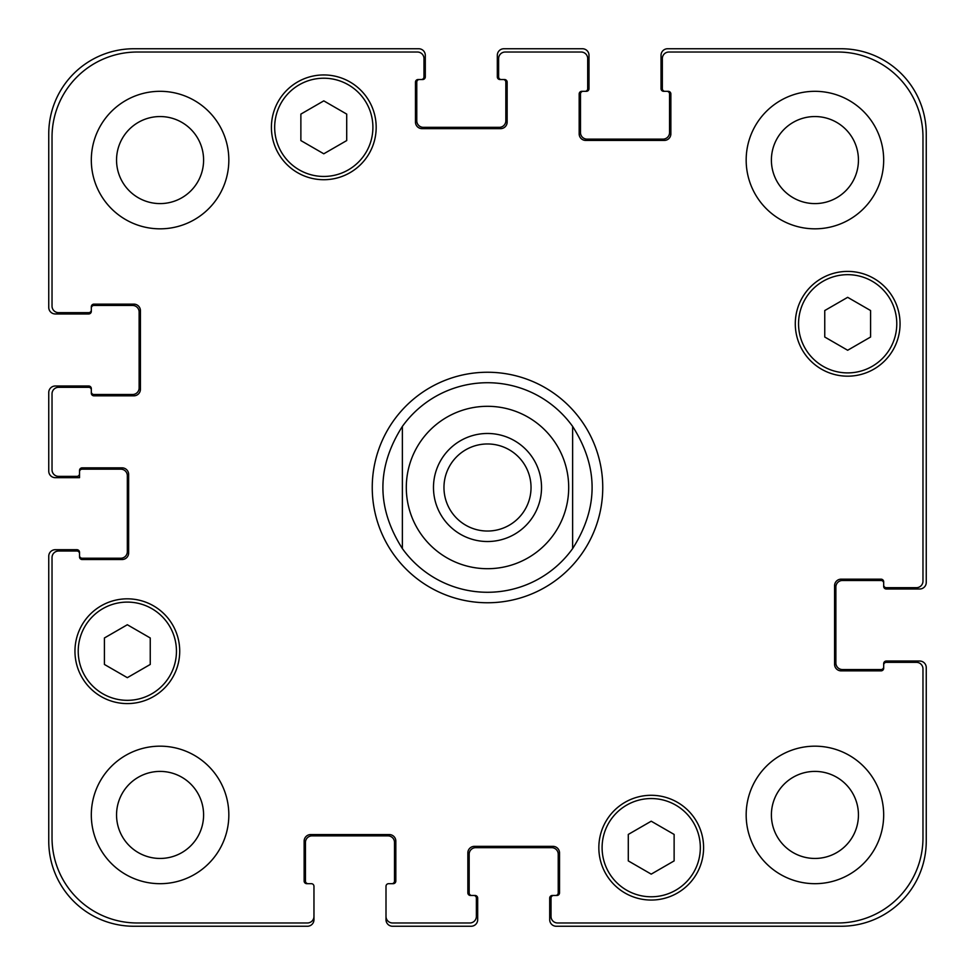 <?xml version="1.0" encoding="UTF-8"?>
<svg xmlns="http://www.w3.org/2000/svg" width="975" height="975" viewBox="0 0 975 975"><rect width="100%" height="100%" fill="white"/><g stroke="black" fill="none" stroke-linecap="round" stroke-linejoin="round"><path stroke-width="1.46" d="M487.5 592.276A104.776 104.776 0 0 1 402.37 548.584C376.411 507.865 376.411 467.135 402.37 426.416L402.37 548.584L402.37 426.416A104.776 104.776 0 0 1 572.63 426.416L572.63 548.584L572.63 426.416C598.589 467.135 598.589 507.865 572.63 548.584A104.776 104.776 0 0 1 487.5 592.276A104.776 104.776 0 0 0 572.63 548.584M443.966 487.5A43.534 43.534 0 0 0 487.5 531.034A43.534 43.534 0 0 0 531.034 487.5A43.534 43.534 0 0 0 487.5 443.966A43.534 43.534 0 0 0 443.966 487.5M541.527 487.5A54.027 54.027 0 0 1 460.492 534.288A54.027 54.027 0 0 1 460.492 440.712A54.027 54.027 0 0 1 541.527 487.5M487.5 602.757A115.257 115.257 0 0 1 387.684 429.878A115.257 115.257 0 0 1 587.316 429.878A115.257 115.257 0 0 1 487.5 602.757M674.127 860.901L651.215 874.136L628.29 860.901L628.29 834.429L651.215 821.206L674.127 834.429L674.127 860.901M150.248 664.45L127.335 677.674L104.41 664.45L104.41 637.979L127.335 624.743L150.248 637.979L150.248 664.45M346.71 140.571L323.785 153.794L300.873 140.571L300.873 114.099L323.785 100.864L346.71 114.099L346.71 140.571M870.59 337.021L847.665 350.257L824.753 337.021L824.753 310.55L847.665 297.326L870.59 310.55L870.59 337.021M372.901 127.335A49.116 49.116 0 0 0 299.228 84.801A49.116 49.116 0 0 0 299.228 169.869A49.116 49.116 0 0 0 372.901 127.335M376.179 127.335A52.394 52.394 0 0 1 297.594 172.697A52.394 52.394 0 0 1 297.594 81.961A52.394 52.394 0 0 1 376.179 127.335M176.451 651.215A49.116 49.116 0 0 0 102.777 608.68A49.116 49.116 0 0 0 102.777 693.749A49.116 49.116 0 0 0 176.451 651.215M179.717 651.215A52.394 52.394 0 0 1 101.144 696.577A52.394 52.394 0 0 1 101.144 605.841A52.394 52.394 0 0 1 179.717 651.215M700.33 847.665A49.116 49.116 0 0 0 626.657 805.131A49.116 49.116 0 0 0 626.657 890.199A49.116 49.116 0 0 0 700.33 847.665M703.597 847.665A52.394 52.394 0 0 1 625.024 893.039A52.394 52.394 0 0 1 625.024 802.303A52.394 52.394 0 0 1 703.597 847.665M896.781 323.785A49.116 49.116 0 0 0 823.107 281.251A49.116 49.116 0 0 0 823.107 366.32A49.116 49.116 0 0 0 896.781 323.785M900.059 323.785A52.394 52.394 0 0 1 821.474 369.159A52.394 52.394 0 0 1 821.474 278.423A52.394 52.394 0 0 1 900.059 323.785M922.972 137.158A85.13 85.13 0 0 0 837.842 52.028L668.899 52.028A6.545 6.545 0 0 0 662.342 58.573L662.342 88.701A2.62 2.62 0 0 0 664.962 91.321L668.241 91.321A2.62 2.62 0 0 1 670.861 93.929L670.861 133.88A6.545 6.545 0 0 1 664.304 140.424L585.731 140.424A6.545 6.545 0 0 1 579.174 133.88L579.174 93.929A2.62 2.62 0 0 1 581.795 91.321L585.073 91.321A2.62 2.62 0 0 0 587.693 88.701L587.693 58.573A6.545 6.545 0 0 0 581.149 52.028L505.184 52.028A6.545 6.545 0 0 0 498.627 58.573L498.627 76.903A2.62 2.62 0 0 0 501.247 79.523L504.526 79.523A2.62 2.62 0 0 1 507.146 82.144L507.146 122.094A6.545 6.545 0 0 1 500.602 128.639L422.017 128.639A6.545 6.545 0 0 1 415.472 122.094L415.472 82.144A2.62 2.62 0 0 1 418.08 79.523L421.358 79.523A2.62 2.62 0 0 0 423.979 76.903L423.979 58.573A6.545 6.545 0 0 0 417.434 52.028L137.158 52.028A85.13 85.13 0 0 0 52.028 137.158L52.028 306.101A6.545 6.545 0 0 0 58.573 312.658L88.701 312.658A2.62 2.62 0 0 0 91.321 310.038L91.321 306.759A2.62 2.62 0 0 1 93.929 304.139L133.88 304.139A6.545 6.545 0 0 1 140.424 310.696L140.424 389.269A6.545 6.545 0 0 1 133.88 395.826L93.929 395.826A2.62 2.62 0 0 1 91.321 393.205L91.321 389.927A2.62 2.62 0 0 0 88.701 387.307L58.573 387.307A6.545 6.545 0 0 0 52.028 393.851L52.028 469.816A6.545 6.545 0 0 0 58.573 476.373L76.903 476.373A2.62 2.62 0 0 0 79.523 473.753L79.523 470.474A2.62 2.62 0 0 1 82.144 467.854L122.094 467.854A6.545 6.545 0 0 1 128.639 474.398L128.639 552.983A6.545 6.545 0 0 1 122.094 559.528L82.144 559.528A2.62 2.62 0 0 1 79.523 556.92L79.523 553.642A2.62 2.62 0 0 0 76.903 551.021L58.573 551.021A6.545 6.545 0 0 0 52.028 557.566L52.028 837.842A85.13 85.13 0 0 0 137.158 922.972L307.418 922.972A6.545 6.545 0 0 0 313.962 916.427L313.962 886.299A2.62 2.62 0 0 0 311.342 883.679L306.759 883.679A2.62 2.62 0 0 1 304.139 881.071L304.139 841.12A6.545 6.545 0 0 1 310.696 834.576L389.269 834.576A6.545 6.545 0 0 1 395.826 841.12L395.826 881.071A2.62 2.62 0 0 1 393.205 883.679L388.623 883.679A2.62 2.62 0 0 0 386.003 886.299L386.003 916.427A6.545 6.545 0 0 0 392.547 922.972L469.816 922.972A6.545 6.545 0 0 0 476.373 916.427L476.373 898.097A2.62 2.62 0 0 0 473.753 895.477L470.474 895.477A2.62 2.62 0 0 1 467.854 892.856L467.854 852.906A6.545 6.545 0 0 1 474.398 846.361L552.983 846.361A6.545 6.545 0 0 1 559.528 852.906L559.528 892.856A2.62 2.62 0 0 1 556.92 895.477L553.642 895.477A2.62 2.62 0 0 0 551.021 898.097L551.021 916.427A6.545 6.545 0 0 0 557.566 922.972L837.842 922.972A85.13 85.13 0 0 0 922.972 837.842L922.972 668.899A6.545 6.545 0 0 0 916.427 662.342L886.299 662.342A2.62 2.62 0 0 0 883.679 664.962L883.679 668.241A2.62 2.62 0 0 1 881.071 670.861L841.12 670.861A6.545 6.545 0 0 1 834.576 664.304L834.576 585.731A6.545 6.545 0 0 1 841.12 579.174L881.071 579.174A2.62 2.62 0 0 1 883.679 581.795L883.679 585.073A2.62 2.62 0 0 0 886.299 587.693L916.427 587.693A6.545 6.545 0 0 0 922.972 581.149L922.972 137.158M228.832 160.071A68.762 68.762 0 0 1 125.69 219.619A68.762 68.762 0 0 1 125.69 100.523A68.762 68.762 0 0 1 228.832 160.071M228.832 814.929A68.762 68.762 0 0 1 125.69 874.477A68.762 68.762 0 0 1 125.69 755.381A68.762 68.762 0 0 1 228.832 814.929M883.679 814.929A68.762 68.762 0 0 1 780.548 874.477A68.762 68.762 0 0 1 780.548 755.381A68.762 68.762 0 0 1 883.679 814.929M883.679 160.071A68.762 68.762 0 0 1 780.548 219.619A68.762 68.762 0 0 1 780.548 100.523A68.762 68.762 0 0 1 883.679 160.071M116.549 160.071A43.534 43.534 0 0 0 181.837 197.767A43.534 43.534 0 0 0 181.837 122.375A43.534 43.534 0 0 0 116.549 160.071M116.549 814.929A43.534 43.534 0 0 0 181.837 852.625A43.534 43.534 0 0 0 181.837 777.233A43.534 43.534 0 0 0 116.549 814.929M771.396 814.929A43.534 43.534 0 0 0 836.684 852.625A43.534 43.534 0 0 0 836.684 777.233A43.534 43.534 0 0 0 771.396 814.929M771.396 160.071A43.534 43.534 0 0 0 836.684 197.767A43.534 43.534 0 0 0 836.684 122.375A43.534 43.534 0 0 0 771.396 160.071M664.962 91.321L663.658 91.321A2.62 2.62 0 0 1 661.038 88.701L661.038 55.295A6.545 6.545 0 0 1 667.582 48.75L841.12 48.75A85.13 85.13 0 0 1 926.25 133.88L926.25 582.453A6.545 6.545 0 0 1 919.705 588.997L886.299 588.997A2.62 2.62 0 0 1 883.679 586.377L883.679 585.073M583.111 91.321A2.62 2.62 0 0 0 580.491 93.929L580.491 132.576A6.545 6.545 0 0 0 587.035 139.12L663 139.12A6.545 6.545 0 0 0 669.545 132.576L669.545 93.929A2.62 2.62 0 0 0 666.924 91.321M883.679 583.111A2.62 2.62 0 0 0 881.071 580.491L842.424 580.491A6.545 6.545 0 0 0 835.88 587.035L835.88 663A6.545 6.545 0 0 0 842.424 669.545L881.071 669.545A2.62 2.62 0 0 0 883.679 666.924M501.247 79.523L499.943 79.523A2.62 2.62 0 0 1 497.323 76.903L497.323 55.295A6.545 6.545 0 0 1 503.868 48.75L582.453 48.75A6.545 6.545 0 0 1 588.997 55.295L588.997 88.701A2.62 2.62 0 0 1 586.377 91.321L585.073 91.321M883.679 664.962L883.679 663.658A2.62 2.62 0 0 1 886.299 661.038L919.705 661.038A6.545 6.545 0 0 1 926.25 667.582L926.25 841.12A85.13 85.13 0 0 1 841.12 926.25L556.262 926.25A6.545 6.545 0 0 1 549.705 919.705L549.705 898.097A2.62 2.62 0 0 1 552.325 895.477L553.642 895.477M473.753 895.477L475.057 895.477A2.62 2.62 0 0 1 477.677 898.097L477.677 919.705A6.545 6.545 0 0 1 471.132 926.25L392.547 926.25A6.545 6.545 0 0 1 386.003 919.705L386.003 916.427M555.604 895.477A2.62 2.62 0 0 0 558.224 892.856L558.224 854.222A6.545 6.545 0 0 0 551.679 847.665L475.715 847.665A6.545 6.545 0 0 0 469.17 854.222L469.17 892.856A2.62 2.62 0 0 0 471.778 895.477M419.396 79.523A2.62 2.62 0 0 0 416.776 82.144L416.776 120.778A6.545 6.545 0 0 0 423.321 127.335L499.285 127.335A6.545 6.545 0 0 0 505.83 120.778L505.83 82.144A2.62 2.62 0 0 0 503.222 79.523M91.321 310.038L91.321 311.342A2.62 2.62 0 0 1 88.701 313.962L55.295 313.962A6.545 6.545 0 0 1 48.75 307.418L48.75 133.88A85.13 85.13 0 0 1 133.88 48.75L418.738 48.75A6.545 6.545 0 0 1 425.295 55.295L425.295 76.903A2.62 2.62 0 0 1 422.675 79.523L421.358 79.523M91.321 391.889A2.62 2.62 0 0 0 93.929 394.509L132.576 394.509A6.545 6.545 0 0 0 139.12 387.965L139.12 312A6.545 6.545 0 0 0 132.576 305.455L93.929 305.455A2.62 2.62 0 0 0 91.321 308.076M391.889 883.679A2.62 2.62 0 0 0 394.509 881.071L394.509 842.424A6.545 6.545 0 0 0 387.965 835.88L312 835.88A6.545 6.545 0 0 0 305.455 842.424L305.455 881.071A2.62 2.62 0 0 0 308.076 883.679M79.523 473.753L79.523 477.677L55.295 477.677A6.545 6.545 0 0 1 48.75 471.132L48.75 392.547A6.545 6.545 0 0 1 55.295 386.003L88.701 386.003A2.62 2.62 0 0 1 91.321 388.623L91.321 389.927M313.962 916.427L313.962 919.705A6.545 6.545 0 0 1 307.418 926.25L133.88 926.25A85.13 85.13 0 0 1 48.75 841.12L48.75 556.262A6.545 6.545 0 0 1 55.295 549.705L76.903 549.705A2.62 2.62 0 0 1 79.523 552.325L79.523 553.642M79.523 555.604A2.62 2.62 0 0 0 82.144 558.224L120.778 558.224A6.545 6.545 0 0 0 127.335 551.679L127.335 475.715A6.545 6.545 0 0 0 120.778 469.17L82.144 469.17A2.62 2.62 0 0 0 79.523 471.778M487.5 568.705A81.205 81.205 0 0 0 557.822 446.903A81.205 81.205 0 0 0 417.178 446.903A81.205 81.205 0 0 0 487.5 568.705"/></g></svg>
